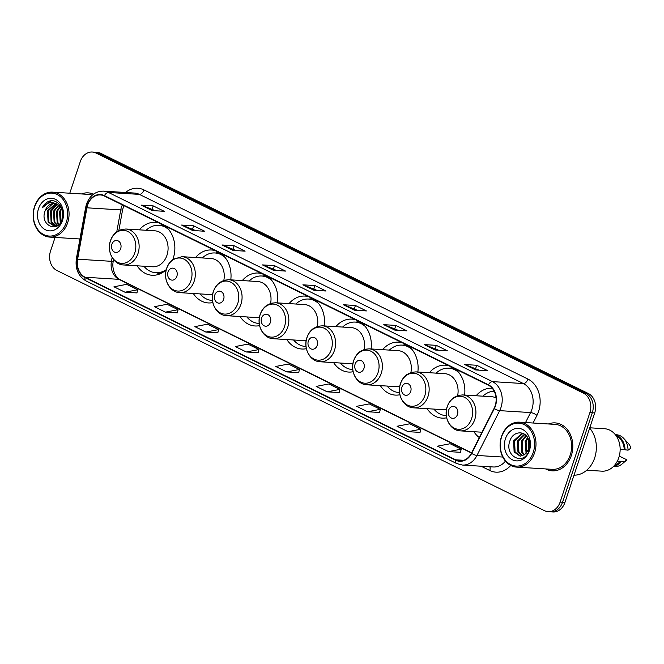 <?xml version="1.0" encoding="UTF-8"?>
<svg xmlns="http://www.w3.org/2000/svg" width="664" height="664" viewBox="0 0 664 664"><rect width="100%" height="100%" fill="white"/><g stroke="black" fill="none" stroke-linecap="round" stroke-linejoin="round"><path stroke-width="1" d="M473.905 431.716A26.518 21.123 -86.4 0 0 479.308 437.576M427.135 408.675A26.518 21.123 -86.4 0 0 442.083 418.129A26.518 21.123 -86.4 0 0 446.664 417.789M380.372 385.643A26.518 21.123 -86.4 0 0 395.312 395.097A26.518 21.123 -86.4 0 0 399.894 394.756M333.602 362.602A26.518 21.123 -86.4 0 0 348.55 372.056A26.518 21.123 -86.4 0 0 353.132 371.716M286.84 339.561A26.518 21.123 -86.4 0 0 301.78 349.015A26.518 21.123 -86.4 0 0 306.361 348.675M240.069 316.521A26.518 21.123 -86.4 0 0 255.017 325.974A26.518 21.123 -86.4 0 0 259.599 325.634M193.299 293.488A26.518 21.123 -86.4 0 0 208.247 302.933A26.518 21.123 -86.4 0 0 212.829 302.601M137.124 265.808A26.518 21.123 -86.4 0 0 152.073 275.261A26.518 21.123 -86.4 0 0 166.257 269.675M172.781 259.582A26.518 21.123 -86.4 0 0 173.204 258.387A26.518 21.123 -86.4 0 0 164.639 225.718M324.322 325.924A26.518 21.123 -86.4 0 0 314.354 299.472M308.768 296.725A26.518 21.123 -86.4 0 0 305.075 296.078A26.518 21.123 -86.4 0 0 289.072 303.606M230.781 279.851A26.518 21.123 -86.4 0 0 220.821 253.399M215.236 250.643A26.518 21.123 -86.4 0 0 211.542 249.996A26.518 21.123 -86.4 0 0 195.54 257.524M277.552 302.884A26.518 21.123 -86.4 0 0 267.584 276.431M262.006 273.684A26.518 21.123 -86.4 0 0 258.304 273.037A26.518 21.123 -86.4 0 0 242.31 280.565M371.085 348.965A26.518 21.123 -86.4 0 0 361.116 322.513M355.539 319.757A26.518 21.123 -86.4 0 0 351.845 319.118A26.518 21.123 -86.4 0 0 335.843 326.647M417.855 372.006A26.518 21.123 -86.4 0 0 407.887 345.554M402.301 342.798A26.518 21.123 -86.4 0 0 398.607 342.151A26.518 21.123 -86.4 0 0 382.605 349.679M464.617 395.038A26.518 21.123 -86.4 0 0 454.657 368.586M449.071 365.839A26.518 21.123 -86.4 0 0 445.378 365.192A26.518 21.123 -86.4 0 0 429.376 372.72M492.198 388.232A26.518 21.123 -86.4 0 0 492.14 388.232A26.518 21.123 -86.4 0 0 476.138 395.761M159.053 222.971A26.518 21.123 -86.4 0 0 155.359 222.324A26.518 21.123 -86.4 0 0 139.357 229.852M55.07 237.43L50.53 251.075A15.015 11.96 -86.4 0 0 56.905 270.489L544.43 510.657A15.015 11.96 -86.4 0 0 548.149 511.662L552.979 511.961A15.015 11.96 -86.4 0 0 564.948 502.416L594.712 412.925A15.015 11.96 -86.4 0 0 588.337 393.511L100.812 153.343A15.015 11.96 -86.4 0 0 97.093 152.338L94.678 152.189A15.015 11.96 -86.4 0 1 98.396 153.185A15.015 11.96 -86.4 0 0 94.678 152.189L92.263 152.039A15.015 11.96 -86.4 0 0 80.294 161.584L69.778 193.224M548.149 511.662A15.015 11.96 -86.4 0 0 560.109 502.108L589.881 412.626A15.015 11.96 -86.4 0 0 583.507 393.204L585.922 393.362L98.396 153.185L585.922 393.362A15.015 11.96 -86.4 0 1 592.296 412.776A15.015 11.96 -86.4 0 0 585.922 393.362L588.337 393.511M560.109 502.108L562.524 502.266L592.296 412.776L562.524 502.266A15.015 11.96 -86.4 0 1 550.564 511.811A15.015 11.96 -86.4 0 0 562.524 502.266L564.948 502.416M78.692 238.899A24.02 19.131 -86.4 0 0 79.846 239.472A24.02 19.131 -86.4 0 1 78.692 238.899M545.634 468.925A24.02 19.131 -86.4 0 0 552.182 470.834A24.02 19.131 -86.4 0 0 571.322 455.554A24.02 19.131 -86.4 0 0 555.162 422.893A24.02 19.131 -86.4 0 0 548.423 423.972A24.02 19.131 -86.4 0 1 555.162 422.893L555.162 422.893A24.02 19.131 -86.4 0 1 571.322 455.554A24.02 19.131 -86.4 0 1 552.182 470.834A24.02 19.131 -86.4 0 1 545.634 468.925M87.606 205.126A16.011 12.757 93.6 0 1 100.364 194.942A16.011 12.757 93.6 0 1 104.331 196.013L488.322 385.178A16.011 12.757 93.6 0 1 494.091 408.385L471.399 453.197A16.011 12.757 93.6 0 1 459.679 460.874A16.011 12.757 93.6 0 1 455.711 459.812L85.1 277.237A16.011 12.757 93.6 0 1 77.613 259.201L86.926 207.807A16.011 12.757 93.6 0 1 87.606 205.126M87.316 204.985A16.409 13.072 -86.4 0 0 86.61 207.732L77.306 259.126A16.409 13.072 -86.4 0 0 84.975 277.61L455.587 460.185A16.409 13.072 -86.4 0 0 471.664 453.404L494.356 408.592A16.409 13.072 -86.4 0 0 488.447 384.805L104.455 195.639A16.409 13.072 -86.4 0 0 87.316 204.985M475.698 369.948L487.774 370.703L476.744 365.266L464.667 364.519L475.698 369.948M479.026 370.155L465.066 364.602A4.001 2.299 116.2 0 0 464.667 364.519M475.665 368.503L476.744 365.266M435.252 350.028L447.329 350.775L436.306 345.346L424.221 344.591L435.252 350.028M438.58 350.235L424.628 344.674A4.001 2.299 116.2 0 0 424.221 344.591M435.227 348.583L436.306 345.346M394.814 330.099L406.891 330.855L395.86 325.418L383.784 324.671L394.814 330.099M398.143 330.307L384.182 324.754A4.001 2.299 116.2 0 0 383.784 324.671M394.781 328.655L395.86 325.418M354.368 310.179L366.445 310.935L355.414 305.498L343.338 304.743L354.368 310.179M357.697 310.387L343.736 304.826A4.001 2.299 116.2 0 0 343.338 304.743M354.335 308.735L355.414 305.498M152.147 210.563L164.232 211.31L153.201 205.881L141.125 205.126L152.147 210.563M155.484 210.77L141.523 205.209A4.001 2.299 116.2 0 0 141.125 205.126M152.122 209.118L153.201 205.881M192.593 230.483L204.67 231.238L193.639 225.802L181.562 225.054L192.593 230.483M195.922 230.69L181.969 225.137A4.001 2.299 116.2 0 0 181.562 225.054M192.568 229.038L193.639 225.802M233.039 250.411L245.116 251.158L234.085 245.73L222.008 244.974L233.039 250.411M236.367 250.618L222.407 245.057A4.001 2.299 116.2 0 0 222.008 244.974M233.006 248.958L234.085 245.73M273.485 270.331L285.562 271.086L274.531 265.65L262.454 264.903L273.485 270.331M276.813 270.538L262.853 264.977A4.001 2.299 116.2 0 0 262.454 264.903M273.452 268.887L274.531 265.65M313.923 290.259L325.999 291.006L314.968 285.57L302.892 284.823L313.923 290.259M317.251 290.467L303.299 284.906A4.001 2.299 116.2 0 0 302.892 284.823M313.898 288.807L314.968 285.57M93.516 194.154A24.02 19.131 -86.4 0 0 88.229 192.867A24.02 19.131 -86.4 0 0 81.489 193.946A24.02 19.131 -86.4 0 1 88.229 192.867A24.02 19.131 -86.4 0 1 93.516 194.154M583.507 393.204L95.981 153.035A15.015 11.96 -86.4 0 0 92.263 152.039M367.648 411.763L380.298 409.323L369.267 403.895L356.618 406.327L367.648 411.763L379.617 412.46M408.086 431.683L420.735 429.251L409.705 423.815L397.064 426.255L408.086 431.683L420.055 432.38M448.532 451.611L461.181 449.171L450.151 443.743L437.501 446.175L448.532 451.611L460.501 452.309M246.319 351.986L258.968 349.554L247.938 344.118L235.288 346.558L246.319 351.986L258.288 352.684M205.873 332.066L218.522 329.634L207.492 324.198L194.843 326.63L205.873 332.066L217.842 332.764M165.427 312.146L178.077 309.706L167.046 304.278L154.397 306.71L165.427 312.146L177.396 312.844M124.99 292.218L137.631 289.786L126.608 284.35L113.959 286.79L124.99 292.218L136.958 292.915M327.203 391.835L339.852 389.403L328.821 383.966L316.172 386.406L327.203 391.835L339.171 392.532M286.757 371.915L299.406 369.483L288.375 364.046L275.734 366.478L286.757 371.915L298.725 372.612M299.406 369.483L298.717 372.662M258.968 349.554L258.271 352.733M218.522 329.634L217.833 332.813M178.077 309.706L177.388 312.885M137.631 289.786L136.942 292.965M339.852 389.403L339.163 392.582M380.298 409.323L379.601 412.502M420.735 429.251L420.046 432.43M461.181 449.171L460.492 452.35M66.309 222.374A21.514 17.139 -86.4 0 0 57.17 194.544A21.514 17.139 -86.4 0 0 34.694 206.794A21.514 17.139 -86.4 0 0 43.832 234.624A21.514 17.139 -86.4 0 0 66.309 222.374M67.653 222.772A22.518 17.936 -86.4 0 0 52.506 192.145A22.518 17.936 -86.4 0 0 34.561 206.471A22.518 17.936 -86.4 0 0 49.709 237.098A22.518 17.936 -86.4 0 0 67.653 222.772M92.205 195.216A22.518 17.936 -86.4 0 0 88.138 194.361L52.506 192.145M61.959 219.618L62.665 211.525M62.457 217.925L62.864 213.285M60.266 222.88L59.552 211.567L61.345 208.313M60.673 222.274L60.308 211.617L61.686 208.944M58.747 224.615L57.154 222.523L56.531 211.376L59.951 206.413M59.121 224.258L57.909 222.564L57.287 211.426L60.308 206.819M57.245 225.594L54.133 222.332L53.518 211.193L58.515 205.118M57.635 225.42L54.888 222.382L54.274 211.243L58.88 205.4M55.693 226.059L51.111 222.141L50.497 211.003L57.054 204.246M56.083 225.984L51.867 222.191L51.252 211.052L57.419 204.429M58.15 225.129L54.174 226.142L48.09 221.959L47.476 210.82L55.61 203.707M56.78 226.042L54.174 226.142M54.548 226.158L48.846 222L48.231 210.862L55.975 203.806M45.21 210.679C39.201 224.996 57.926 233.969 62.042 219.377C65.802 209.608 57.419 197.972 49.003 201.242C46.106 202.371 43.874 204.553 42.305 207.799C46.571 202.495 51.477 201.3 57.029 204.238A11.313 9.014 -86.4 0 0 54.224 203.483A11.313 9.014 -86.4 0 0 45.21 210.679L52.904 203.632L54.514 203.508M57.029 204.238L60.963 207.707L62.69 211.625M56.183 203.723L61.196 207.035M38.512 208.679A16.318 12.998 -86.4 0 0 45.451 229.777A16.318 12.998 -86.4 0 0 62.491 220.489A16.318 12.998 -86.4 0 0 55.56 199.383A16.318 12.998 -86.4 0 0 38.512 208.679M42.305 207.799L51.053 200.827M120.682 248.635A6.001 4.781 -86.4 0 0 118.134 240.866A6.001 4.781 -86.4 0 0 111.859 244.286A6.001 4.781 -86.4 0 0 114.415 252.054A6.001 4.781 -86.4 0 0 120.682 248.635M123.653 264.969L152.595 266.77A18.011 14.351 -86.4 0 0 166.954 255.316A18.011 14.351 -86.4 0 0 154.837 230.815L125.886 229.014L121.437 229.487L116.988 231.62C113.951 233.819 111.776 236.841 110.465 240.7C106.489 251.44 113.494 264.745 123.653 264.969A18.011 14.351 -86.4 0 0 138.004 253.515A18.011 14.351 -86.4 0 0 125.886 229.014M168.839 229.736A23.771 18.932 -86.4 0 0 158.812 225.295A23.771 18.932 -86.4 0 0 146.13 230.275M166.564 227.296A23.771 18.932 -86.4 0 0 160.024 225.37L158.812 225.295M143.889 266.231A23.771 18.932 -86.4 0 0 155.866 272.738L157.069 272.813A23.771 18.932 -86.4 0 0 163.8 271.717M155.866 272.738A23.771 18.932 -86.4 0 0 166.266 269.642M176.865 276.315A6.001 4.781 -86.4 0 0 174.317 268.546A6.001 4.781 -86.4 0 0 168.042 271.966A6.001 4.781 -86.4 0 0 170.59 279.735A6.001 4.781 -86.4 0 0 176.865 276.315M223.826 280.374A18.011 14.351 -86.4 0 0 211.011 258.487L182.069 256.686L173.171 259.292C170.125 261.491 167.95 264.521 166.639 268.38C162.672 279.121 169.677 292.426 179.828 292.65A18.011 14.351 -86.4 0 0 194.187 281.187A18.011 14.351 -86.4 0 0 182.069 256.686M225.013 257.408A23.771 18.932 -86.4 0 0 214.995 252.967A23.771 18.932 -86.4 0 0 202.312 257.947M222.747 254.968A23.771 18.932 -86.4 0 0 216.198 253.042L214.995 252.967M200.071 293.903A23.771 18.932 -86.4 0 0 212.04 300.418A23.771 18.932 -86.4 0 0 212.472 300.435M179.828 292.65L208.778 294.451A18.011 14.351 -86.4 0 0 212.729 294.003M223.635 299.348A6.001 4.781 -86.4 0 0 221.079 291.587A6.001 4.781 -86.4 0 0 214.804 295.007A6.001 4.781 -86.4 0 0 217.36 302.767A6.001 4.781 -86.4 0 0 223.635 299.348M270.588 303.415A18.011 14.351 -86.4 0 0 257.781 281.528L228.831 279.727L224.382 280.2L219.933 282.333C216.896 284.532 214.721 287.562 213.41 291.421C209.434 302.161 216.439 315.466 226.598 315.682A18.011 14.351 -86.4 0 0 240.949 304.228A18.011 14.351 -86.4 0 0 228.831 279.727M271.784 280.449A23.771 18.932 -86.4 0 0 261.757 276.008A23.771 18.932 -86.4 0 0 249.075 280.988M269.509 278.008A23.771 18.932 -86.4 0 0 262.969 276.083L261.757 276.008M246.842 316.944A23.771 18.932 -86.4 0 0 258.811 323.451A23.771 18.932 -86.4 0 0 259.234 323.476L258.811 323.451M226.598 315.682L255.54 317.483A18.011 14.351 -86.4 0 0 259.499 317.043M270.397 322.389A6.001 4.781 -86.4 0 0 267.849 314.62A6.001 4.781 -86.4 0 0 261.574 318.039A6.001 4.781 -86.4 0 0 264.123 325.808A6.001 4.781 -86.4 0 0 270.397 322.389M317.359 326.447A18.011 14.351 -86.4 0 0 304.544 304.568L275.601 302.767L271.144 303.24L266.704 305.374C263.666 307.573 261.491 310.594 260.18 314.454C256.204 325.194 263.21 338.499 273.369 338.723A18.011 14.351 -86.4 0 0 287.719 327.269A18.011 14.351 -86.4 0 0 275.601 302.767M318.554 303.489A23.771 18.932 -86.4 0 0 308.528 299.049A23.771 18.932 -86.4 0 0 295.845 304.021M316.28 301.049A23.771 18.932 -86.4 0 0 309.739 299.124L308.528 299.049M293.604 339.985A23.771 18.932 -86.4 0 0 305.573 346.492A23.771 18.932 -86.4 0 0 306.004 346.517L305.573 346.492M273.369 338.723L302.311 340.524A18.011 14.351 -86.4 0 0 306.262 340.084M317.168 345.429A6.001 4.781 -86.4 0 0 314.611 337.661A6.001 4.781 -86.4 0 0 308.345 341.08A6.001 4.781 -86.4 0 0 310.893 348.849A6.001 4.781 -86.4 0 0 317.168 345.429M364.121 349.488A18.011 14.351 -86.4 0 0 351.314 327.601L322.372 325.808L317.915 326.281L313.474 328.414C310.428 330.606 308.254 333.635 306.942 337.495C302.975 348.235 309.972 361.54 320.131 361.764A18.011 14.351 -86.4 0 0 334.49 350.301A18.011 14.351 -86.4 0 0 322.372 325.808M365.316 326.522A23.771 18.932 -86.4 0 0 355.298 322.09A23.771 18.932 -86.4 0 0 342.607 327.061M363.042 324.09A23.771 18.932 -86.4 0 0 356.502 322.164L355.298 322.09M340.375 363.025A23.771 18.932 -86.4 0 0 352.343 369.533A23.771 18.932 -86.4 0 0 352.775 369.549L352.343 369.533M320.131 361.764L349.073 363.565A18.011 14.351 -86.4 0 0 353.032 363.125M363.93 368.47A6.001 4.781 -86.4 0 0 361.382 360.701A6.001 4.781 -86.4 0 0 355.107 364.121A6.001 4.781 -86.4 0 0 357.664 371.89A6.001 4.781 -86.4 0 0 363.93 368.47M410.892 372.529A18.011 14.351 -86.4 0 0 398.085 350.642L369.134 348.841L364.685 349.322L360.237 351.447C357.199 353.646 355.024 356.676 353.713 360.535C349.737 371.276 356.742 384.58 366.901 384.805A18.011 14.351 -86.4 0 0 381.252 373.342A18.011 14.351 -86.4 0 0 369.134 348.841M412.087 349.563A23.771 18.932 -86.4 0 0 402.06 345.122A23.771 18.932 -86.4 0 0 389.378 350.102M409.812 347.123A23.771 18.932 -86.4 0 0 403.272 345.197L402.06 345.122M387.137 386.058A23.771 18.932 -86.4 0 0 399.114 392.573A23.771 18.932 -86.4 0 0 399.537 392.59L399.114 392.573M366.901 384.805L395.844 386.606A18.011 14.351 -86.4 0 0 399.803 386.166M410.701 391.503A6.001 4.781 -86.4 0 0 408.144 383.742A6.001 4.781 -86.4 0 0 401.878 387.162A6.001 4.781 -86.4 0 0 404.426 394.922A6.001 4.781 -86.4 0 0 410.701 391.503M457.662 395.57A18.011 14.351 -86.4 0 0 444.847 373.683L415.905 371.882L411.448 372.355L407.007 374.488C403.961 376.687 401.786 379.717 400.475 383.576C396.508 394.316 403.504 407.621 413.664 407.837A18.011 14.351 -86.4 0 0 428.023 396.383A18.011 14.351 -86.4 0 0 415.905 371.882M458.849 372.604A23.771 18.932 -86.4 0 0 448.831 368.163A23.771 18.932 -86.4 0 0 436.14 373.143M456.583 370.163A23.771 18.932 -86.4 0 0 450.034 368.238L448.831 368.163M433.907 409.099A23.771 18.932 -86.4 0 0 445.876 415.614A23.771 18.932 -86.4 0 0 446.308 415.631L445.876 415.614M413.664 407.837L442.614 409.638A18.011 14.351 -86.4 0 0 446.565 409.198M457.463 414.543A6.001 4.781 -86.4 0 0 454.915 406.783A6.001 4.781 -86.4 0 0 448.64 410.203A6.001 4.781 -86.4 0 0 451.196 417.963A6.001 4.781 -86.4 0 0 457.463 414.543M496.058 397.91A18.011 14.351 -86.4 0 0 491.617 396.723L462.667 394.922L458.218 395.395L453.769 397.528C450.731 399.728 448.557 402.749 447.245 406.609C443.27 417.349 450.275 430.654 460.434 430.878A18.011 14.351 -86.4 0 0 474.785 419.424A18.011 14.351 -86.4 0 0 462.667 394.922M494.165 391.179A23.771 18.932 -86.4 0 0 482.911 396.184M480.678 432.139A23.771 18.932 -86.4 0 0 481.549 433.144M533.25 452.4A21.514 17.139 -86.4 0 0 524.104 424.57A21.514 17.139 -86.4 0 0 501.627 436.821A21.514 17.139 -86.4 0 0 510.774 464.651A21.514 17.139 -86.4 0 0 533.25 452.4M534.586 452.798A22.518 17.936 -86.4 0 0 519.439 422.171A22.518 17.936 -86.4 0 0 501.494 436.497A22.518 17.936 -86.4 0 0 516.642 467.124A22.518 17.936 -86.4 0 0 534.586 452.798M516.642 467.124L552.274 469.34A22.518 17.936 -86.4 0 0 570.218 455.014A22.518 17.936 -86.4 0 0 555.071 424.387L519.439 422.171M574.003 475.175A27.025 21.522 -86.4 0 0 594.662 457.961A27.025 21.522 -86.4 0 0 589.665 428.097M586.744 470.228L601.874 471.166A21.265 16.94 -86.4 0 0 618.815 457.637A21.265 16.94 -86.4 0 0 604.514 428.72L589.765 427.799M528.345 449.993L529.125 441.369M529 448.109L529.432 443.353M526.096 453.412L525.141 441.51L527.589 437.534M526.635 452.806L526.096 441.568L527.988 438.248M524.004 455.089L521.788 452.408L521.306 441.269L525.971 435.459M524.502 454.749L522.742 452.466L522.261 441.336L526.378 435.883M522.02 455.927L517.953 452.167L517.472 441.037L524.444 434.198M522.518 455.786L518.908 452.226L518.426 441.095L524.801 434.447M524.618 454.674L528.768 448.889L528.552 439.518C525.398 430.206 513.421 430.936 510.193 440.116C503.42 455.894 523.688 466.543 528.942 450.79L529.532 439.56L528.992 449.437L524.618 454.674L520.078 456.11L514.119 451.927L513.637 440.796L521.464 433.758L523.506 433.65M520.559 456.118L515.073 451.985L514.592 440.854L522.419 433.816L523.589 433.692M505.453 438.705A16.318 12.998 -86.4 0 0 512.384 459.803A16.318 12.998 -86.4 0 0 529.424 450.516A16.318 12.998 -86.4 0 0 522.493 429.409A16.318 12.998 -86.4 0 0 505.453 438.705M614.748 465.082A15.015 11.96 -86.4 0 0 620.342 461.272L617.371 461.09M626.476 460.252L626.924 459.837L619.288 456.077M613.328 466.618L614.275 466.676A16.011 12.757 -86.4 0 0 622.226 463.862A16.011 12.757 -86.4 0 0 624.16 461.853L620.342 461.272M626.924 459.837L624.16 461.853M613.577 466.369A16.011 12.757 -86.4 0 0 621.147 461.671M620.151 449.37L624.218 449.619A15.015 11.96 -86.4 0 0 616.532 436.348M624.218 449.619L628.036 450.2L630.8 448.183A10.01 7.968 -86.4 0 0 628.451 443.552L623.803 438.489A16.011 12.757 -86.4 0 0 616.267 434.712L615.312 434.654M628.036 450.2A16.011 12.757 -86.4 0 0 623.803 438.489M625.023 450.018A16.011 12.757 -86.4 0 0 615.536 434.928M100.812 153.343L95.981 153.035M594.712 412.925L589.881 412.626M122.383 204.902A16.011 12.757 -86.4 0 0 121.429 207.234A16.011 12.757 -86.4 0 0 120.74 209.915L116.781 231.769M125.521 192.494A25.016 19.928 93.6 0 1 143.963 189.912L527.955 379.078A5.005 2.872 -63.8 0 1 523.381 383.551L139.39 194.386A20.02 15.944 -86.4 0 0 134.435 193.05L103.518 191.132A20.02 15.944 93.6 0 1 108.473 192.46A5.005 2.872 116.2 0 0 104.455 195.639M527.955 379.078A25.016 19.928 93.6 0 1 538.587 411.439A25.016 19.928 93.6 0 1 536.96 415.349L533.076 423.018M494.356 408.592A5.005 1.436 26.9 0 0 499.668 410.642L530.586 412.568A20.02 15.944 -86.4 0 0 531.889 409.439A20.02 15.944 -86.4 0 0 523.381 383.551L492.464 381.626A20.02 15.944 93.6 0 1 499.668 410.642L476.976 455.446A20.02 15.944 93.6 0 1 462.327 465.049L493.244 466.975A20.02 15.944 -86.4 0 0 505.453 461.14M103.518 191.132C95.45 191.182 89.781 195.498 86.494 204.089L85.681 207.292A5.005 0.44 10.3 0 0 86.61 207.732M85.681 207.292L76.368 258.686C75.073 268.903 78.319 276.332 86.096 280.972A5.005 2.872 -63.8 0 1 84.975 277.61M455.587 460.185A5.005 2.872 116.2 0 0 456.707 463.547L462.327 465.049M471.664 453.404A5.005 1.436 26.9 0 0 476.976 455.446L502.789 457.056M76.368 258.686A5.005 0.44 10.3 0 0 77.306 259.126M488.447 384.805A5.005 2.872 -63.8 0 1 492.464 381.626L108.473 192.46L139.39 194.386A5.005 2.872 -63.8 0 0 143.963 189.912M510.716 465.447A25.016 19.928 93.6 0 1 489.758 470.494L481.085 466.219M525.531 422.553L530.586 412.568A5.005 1.436 -153.1 0 1 536.96 415.349M489.824 466.767A5.005 2.872 -63.8 0 1 489.758 470.494M455.711 459.812L463.746 460.31M86.926 207.807L120.74 209.915A9.005 0.797 -169.7 0 0 122.608 209.766L118.848 230.499M77.613 259.201L111.436 261.309A16.011 12.757 -86.4 0 0 118.922 279.337L471.481 453.022M112.116 257.549L111.436 261.309A9.005 0.797 -169.7 0 0 113.295 261.159C111.643 267.799 114.789 277.129 120.109 279.652L471.598 452.798M85.1 277.237L118.922 279.337A9.005 5.171 -63.8 0 1 120.109 279.652M314.188 290.276L303.299 284.906M273.751 270.348L262.853 264.977M233.305 250.428L222.407 245.057M192.859 230.499L181.969 225.137M152.421 210.579L141.523 205.209M354.634 310.196L343.736 304.826M395.08 330.116L384.182 324.754M435.518 350.044L424.628 344.674M475.964 369.964L465.066 364.602M134.792 252.851A16.55 13.18 -86.4 0 0 127.762 231.446A16.55 13.18 -86.4 0 0 110.473 240.866A16.55 13.18 -86.4 0 0 117.511 262.272A16.55 13.18 -86.4 0 0 134.792 252.851M164.332 225.569A23.995 19.107 -86.4 0 0 159.576 225.345M156.629 272.788A23.995 19.107 -86.4 0 0 161.51 273.145M190.975 280.523A16.55 13.18 -86.4 0 0 183.945 259.118A16.55 13.18 -86.4 0 0 166.656 268.546A16.55 13.18 -86.4 0 0 173.686 289.952A16.55 13.18 -86.4 0 0 190.975 280.523M220.506 253.241A23.995 19.107 -86.4 0 0 215.758 253.017M237.737 303.564A16.55 13.18 -86.4 0 0 230.707 282.159A16.55 13.18 -86.4 0 0 213.426 291.587A16.55 13.18 -86.4 0 0 220.456 312.985A16.55 13.18 -86.4 0 0 237.737 303.564M267.277 276.282A23.995 19.107 -86.4 0 0 262.521 276.058M284.507 326.605A16.55 13.18 -86.4 0 0 277.477 305.199A16.55 13.18 -86.4 0 0 260.188 314.62A16.55 13.18 -86.4 0 0 267.219 336.026A16.55 13.18 -86.4 0 0 284.507 326.605M314.039 299.323A23.995 19.107 -86.4 0 0 309.291 299.099M331.278 349.637A16.55 13.18 -86.4 0 0 324.239 328.24A16.55 13.18 -86.4 0 0 306.959 337.661A16.55 13.18 -86.4 0 0 313.989 359.066A16.55 13.18 -86.4 0 0 331.278 349.637M360.809 322.355A23.995 19.107 -86.4 0 0 356.062 322.131M378.04 372.678A16.55 13.18 -86.4 0 0 371.01 351.273A16.55 13.18 -86.4 0 0 353.721 360.701A16.55 13.18 -86.4 0 0 360.751 382.107A16.55 13.18 -86.4 0 0 378.04 372.678M407.572 345.396A23.995 19.107 -86.4 0 0 402.824 345.172M424.811 395.719A16.55 13.18 -86.4 0 0 417.781 374.313A16.55 13.18 -86.4 0 0 400.492 383.742A16.55 13.18 -86.4 0 0 407.522 405.14A16.55 13.18 -86.4 0 0 424.811 395.719M454.342 368.437A23.995 19.107 -86.4 0 0 449.594 368.213M471.573 418.76A16.55 13.18 -86.4 0 0 464.543 397.354A16.55 13.18 -86.4 0 0 447.254 406.775A16.55 13.18 -86.4 0 0 454.292 428.18A16.55 13.18 -86.4 0 0 471.573 418.76M86.096 280.972L456.707 463.547M113.569 259.624L113.295 261.159M122.608 209.766L123.803 205.599M79.937 238.974L49.709 237.098M156.472 272.779L159.974 273.875M159.418 225.328L162.663 224.747M212.472 300.443L212.04 300.418M215.601 253.009L218.846 252.42M262.371 276.05L265.617 275.46M309.133 299.082L312.379 298.501M355.904 322.123L359.149 321.542M402.666 345.164L405.911 344.583M449.437 368.205L452.682 367.615M482.014 432.222L460.434 430.878M626.368 460.343L622.226 463.862"/></g></svg>
